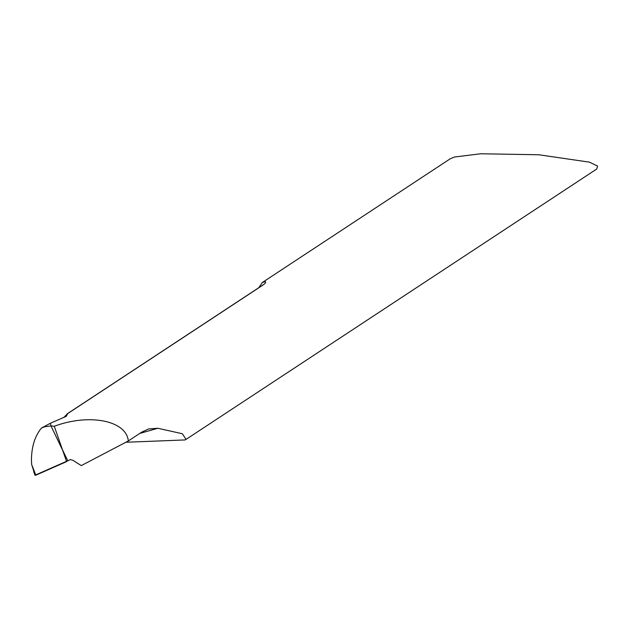 <?xml version="1.0" encoding="UTF-8"?>
<svg xmlns="http://www.w3.org/2000/svg" width="629" height="629" viewBox="0 0 629 629"><rect width="100%" height="100%" fill="white"/><g stroke="black" fill="none" stroke-linecap="round" stroke-linejoin="round"><path stroke-width="0.94" d="M35.845 475.186L35.004 475.029L31.662 464.564L35.845 475.186L66.603 461.6L67.712 460.625L50.996 425.951L50.438 423.223L66.226 416.351L67.893 413.355A44.549 28.399 56.6 0 1 68.097 413.339L263.771 284.512C265.713 282.901 266.177 281.949 265.147 281.674L262.269 282.57L258.834 287.673M63.946 417.271L67.893 413.355M262.725 282.24L450.333 158.728L454.492 157.022L480.713 153.767L538.801 154.765L589.452 162.156L597.55 166.04L596.717 169.028L186.05 439.396L182.347 433.735L157.832 428.27L148.696 428.931L141.643 432.194L128.324 440.968L81.275 465.609L72.783 460.239L70.409 459.602L34.996 475.233M125.855 442.258L185.091 439.93L186.05 439.388M128.324 440.968C126.398 420.557 89.42 413.214 54.275 426.258L50.996 425.951L44.848 426.714L41.49 428.027L50.438 423.223L50.996 425.951L62.672 450.34L54.275 426.258M31.662 464.564L31.45 460.224C31.544 446.763 34.894 436.031 41.49 428.027M66.603 461.6L62.672 450.34L67.712 460.625M263.771 284.512A44.549 28.399 -123.4 0 0 262.324 285.377L67.932 413.355M157.832 428.27L139.756 433.436M67.712 413.497L67.044 413.937M33.667 471.585L34.98 475.17"/></g></svg>
